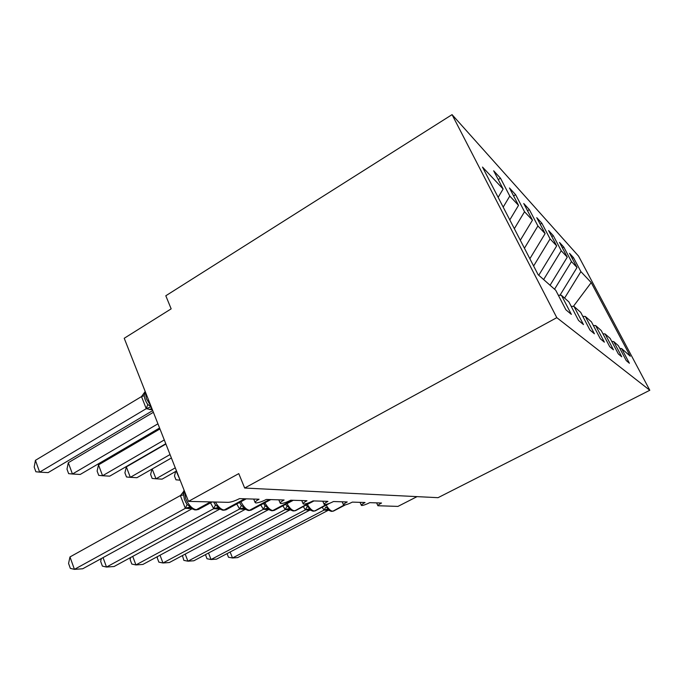 <?xml version="1.0" encoding="UTF-8"?>
<svg xmlns="http://www.w3.org/2000/svg" width="684" height="684" viewBox="0 0 684 684"><rect width="100%" height="100%" fill="white"/><g stroke="black" fill="none" stroke-linecap="round" stroke-linejoin="round"><path stroke-width="1.03" d="M452.056 114.638L165.802 295.77L171.162 308.852L124.223 338.272L188.493 501.381L238.767 473.619L244.675 488.034L438.034 497.678L649.8 390.265L578.57 256.124L452.056 114.638L556.802 317.658L649.8 390.265M417.052 496.635L397.951 506.399L377.901 505.741C377.884 505.211 379.098 504.305 381.535 503.022L369.779 502.654C366.393 504.339 363.708 505.296 361.742 505.527L361.357 505.314C361.34 504.758 362.563 503.826 365.034 502.509L352.354 502.116C348.849 503.869 346.036 504.86 343.932 505.1L343.488 504.852C343.479 504.262 344.719 503.296 347.224 501.962L333.493 501.534C329.859 503.356 326.909 504.39 324.661 504.638L324.148 504.347C324.139 503.723 325.396 502.731 327.935 501.363L313.016 500.902C309.245 502.808 306.15 503.886 303.722 504.134L303.132 503.8C303.123 503.133 304.406 502.107 306.962 500.714L290.709 500.209C286.784 502.201 283.518 503.33 280.902 503.586L280.218 503.193C280.226 502.484 281.517 501.423 284.099 500.004L266.307 499.457C262.228 501.543 258.774 502.714 255.936 502.988L255.132 502.518C255.158 501.757 256.466 500.662 259.056 499.234L239.503 498.627C234.997 500.927 231.235 502.167 228.199 502.338L188.493 501.381M498.234 179.584L500.5 178.225L509.785 196.077L503.185 207.107M500.5 178.225L493.668 170.795L503.133 189.006L482.494 167.076L538.103 274.669L555.75 290.281L565.873 309.767L571.362 314.383L561.427 295.3L568.866 301.883L578.536 320.428L583.469 324.584L573.979 306.406L580.699 312.349L589.95 330.039L594.422 333.801L585.333 316.453L591.429 321.848L600.304 338.751L604.365 342.171L595.644 325.575L601.21 330.5L609.726 346.685L613.437 349.806L605.058 333.903L610.154 338.409L618.345 353.936L621.747 356.8L613.685 341.538L618.362 345.676L626.253 360.596L629.391 363.238L621.619 348.558L630.289 356.227L591.215 282.586L580.887 271.616L564.591 298.104M558.324 295.231L561.427 295.3M513.59 195.898L515.625 194.683L524.534 211.749L514.334 228.687M571.183 306.329L573.979 306.406M527.501 210.706L529.348 209.62L537.915 225.959L524.431 248.224M582.802 316.376L585.333 316.453M540.172 224.207L541.856 223.232L550.09 238.896L533.623 265.99M593.344 325.498L595.644 325.575M551.766 236.561L553.305 235.681L561.231 250.737L543.635 279.559M602.963 333.826L605.058 333.903M562.402 247.916L563.813 247.121L571.465 261.604L554.544 289.212M611.761 341.461L613.685 341.538M580.887 271.616L573.5 257.663L569.524 253.337L577.022 267.504L559.974 295.266M572.2 258.39L573.5 257.663M619.849 348.481L621.619 348.558M503.133 189.006L498.14 197.36M509.785 196.077L518.523 205.362L509.452 187.972L515.625 194.683M518.523 205.362L509.794 219.889M524.534 211.749L532.451 220.154L523.747 203.524L529.348 209.62M532.451 220.154L520.31 240.246M537.915 225.959L545.114 233.603L536.743 217.666L541.856 223.232M545.114 233.603L529.869 258.732M550.09 238.896L556.673 245.889L548.619 230.585L553.305 235.681M556.673 245.889L538.77 275.259M561.231 250.737L567.267 257.15L559.503 242.427L563.813 247.121M567.267 257.15L550.073 285.254M571.465 261.604L577.022 267.504M573.372 306.389L591.215 282.586M556.802 317.658L244.675 488.034M230.123 551.997L232.517 557.982L324.079 510.084L325.832 507.083L328.465 508.973L328.782 510.324L331.304 511.358M324.019 510.016L322.19 507.229M227.054 553.612L228.499 557.246L232.517 557.982L237.639 557.605L328.5 510.161M328.406 510.11L324.079 510.084M328.465 508.973L324.242 509.999M306.201 505.271L309.886 508.691L310.22 510.067L312.93 511.17M208.492 553.023L211.057 559.521L305.389 509.845L303.294 506.57M205.457 554.63L207.004 558.76L211.057 559.521L216.563 559.127L310.074 509.973M309.938 509.896L305.389 509.845M309.886 508.691L305.56 509.76M286.203 505.185L289.819 508.383L290.17 509.777L293.094 510.965M185.184 554.1L187.938 561.188L285.219 509.589L282.885 505.818M182.431 555.57L183.859 560.384L187.938 561.188L193.88 560.76L290.178 509.777L288.203 509.255L287.118 509.828L285.219 509.589M289.982 509.666L287.118 509.828M289.819 508.383L285.39 509.494M264.537 505.074L268.077 508.058L268.444 509.46L271.608 510.743M160.013 555.22L162.972 562.983L263.366 509.315L260.775 504.963M157.568 556.537L157.217 557.802L158.868 562.145L162.972 562.983L169.401 562.522L268.615 509.589M268.376 509.418L263.366 509.315M268.077 508.058L263.545 509.212M239.58 502.449L241.384 505.476L244.444 507.699L244.829 509.118L248.266 510.503M132.722 556.391L135.919 564.933L239.614 509.007L236.741 503.988M130.627 557.528L130.114 559.521L131.798 564.043L135.919 564.933L142.888 564.437L245.197 509.383M244.872 509.152L239.614 509.007M244.444 507.699L239.802 508.905M176.233 471.148L180.063 479.997M175.694 471.456L174.463 475.953L175.976 479.809L180.14 480.177M152.181 468.985L155.986 478.791L162.099 479.142L176.515 470.985M152.002 469.087L150.608 474.439L152.156 478.441L155.986 478.791L175.284 467.847M165.896 444.027L126.343 466.881L130.319 477.329L136.92 477.706L171.393 457.998M126.343 466.881L124.907 472.815L126.489 476.97L130.319 477.329L170.042 454.552M159.945 428.936L98.505 464.872L102.566 475.739L109.714 476.149L165.776 443.736M98.505 464.872L97.119 471.054L98.727 475.371L102.566 475.739L164.288 439.949M213.673 501.988L215.469 504.989L218.658 507.306L219.06 508.734L222.813 510.238M103.053 557.605L106.507 567.053L213.716 508.682L210.527 502.86M101.352 558.537L100.668 561.384L102.395 566.113L106.507 567.053L114.1 566.506L219.692 509.152M219.213 508.853L213.716 508.682M218.658 507.306L213.912 508.571M153.387 412.29L68.306 462.7L72.444 474.012L80.216 474.457L159.577 428.004M68.306 462.7L66.989 469.147L68.631 473.644L72.444 474.012L157.927 423.815M191.776 508.913L82.721 568.772L74.428 569.362L70.332 568.37L68.562 563.428L69.982 556.938L74.428 569.362L185.364 508.315L187.091 504.45L190.417 506.878L190.836 508.315L194.949 509.948M69.982 556.938L180.55 495.455L184.124 490.898L183.312 494.857M185.296 508.229L180.354 495.567M191.127 508.537L185.364 508.315M190.417 506.878L185.561 508.203M35.431 460.323L34.2 467.069L35.876 471.763L39.655 472.14L146.248 408.673L141.502 396.583L35.431 460.323L39.655 472.14L48.119 472.618L152.712 410.571M152.421 409.827L146.248 408.673M141.502 396.583L145.051 391.71L144.204 395.429M144.196 395.301L144.375 393.086C143.768 396.275 144.837 400.012 147.599 404.278L151.019 406.86L152.062 408.938L150.087 409.622M146.436 408.562L151.019 406.86M326.2 505.125C328.474 508.905 330.543 510.914 332.424 511.162L333.732 510.939M344.078 505.091L332.954 511.17L344.822 504.98M331.834 511.358L333.467 511.085L345.429 504.852M327.67 509.836L325.678 510.307M327.756 509.854L326.217 510.307M307.355 504.424C309.758 508.503 311.998 510.683 314.093 510.965L315.529 510.717M327.046 504.168L314.657 510.974L328.551 503.68M313.503 511.17L315.238 510.871L329.944 503.159M305.329 509.777L307.159 506.724M309.159 509.589L307.133 510.076M309.253 509.614L307.714 510.084M286.989 503.629C289.52 508.058 291.957 510.435 294.291 510.751L295.881 510.478M311.571 501.62L294.907 510.76L313.537 500.919M293.71 510.965L295.573 510.64L313.965 500.927M285.16 509.52L286.989 506.348M289.161 509.324L287.742 509.836M264.905 502.749C267.581 507.562 270.231 510.153 272.848 510.521L274.617 510.213M292.128 500.252L272.848 510.521L292.778 500.278M272.283 510.751L274.284 510.392L293.265 500.295M263.297 509.238L265.136 505.929M267.512 509.033L265.452 509.563M267.649 509.076L266.127 509.571M240.888 501.74C243.709 506.998 246.591 509.836 249.549 510.273L251.524 509.931M269.513 499.559L249.549 510.273L270.214 499.576M249.002 510.512L251.173 510.119L270.779 499.594M239.554 508.93L241.384 505.476M243.974 508.716L241.905 509.272M244.137 508.776L242.64 509.281M215.4 502.03C218.281 506.989 221.197 509.648 224.147 509.999L226.361 509.614M244.821 498.798L224.147 509.999L245.599 498.816M223.625 510.247L225.985 509.811L246.249 498.841M213.647 508.597L215.469 504.989M218.316 508.383L216.247 508.956M218.504 508.451L217.05 508.964M184.432 491.078L185.655 498.568C188.698 505.279 192.255 508.99 196.334 509.7L198.83 509.264M210.561 501.911L196.334 509.7L211.424 501.936M195.846 509.965L198.445 509.469L212.185 501.953M185.689 502.227L187.151 504.527L184.466 499.619L183.312 493.13L183.312 494.917L180.371 495.686M190.212 508.007L188.16 508.605M190.434 508.109L189.04 508.622M145.316 391.812L146.325 398.644L150.967 406.151M149.18 409.477L151.874 408.81L151.061 408.51L151.814 408.758M144.213 395.617L141.52 396.694M147.787 404.535L146.188 408.587M377.901 505.741L376.627 502.868M361.357 505.314L360.058 502.355M343.488 504.852L342.162 501.799M324.148 504.347L322.797 501.201M303.132 503.8L301.755 500.551M280.218 503.193L278.815 499.842M255.132 502.518L253.713 499.072M328.79 510.324L327.833 509.879M310.22 510.067L309.305 509.631M263.879 503.296C265.426 506.459 265.341 506.502 263.614 503.441L264.563 505.1M264.52 505.04L263.622 503.458M268.444 509.46L267.632 509.076M239.87 503.014L240.982 504.912M244.829 509.118L244.094 508.759M214.015 502.646L215.298 504.749M219.06 508.734L217.076 508.238L218.418 508.417M184.116 490.266L183.432 491.728M190.836 508.315L188.844 507.819L190.297 508.041M147.599 404.278L146.359 402.252"/></g></svg>
